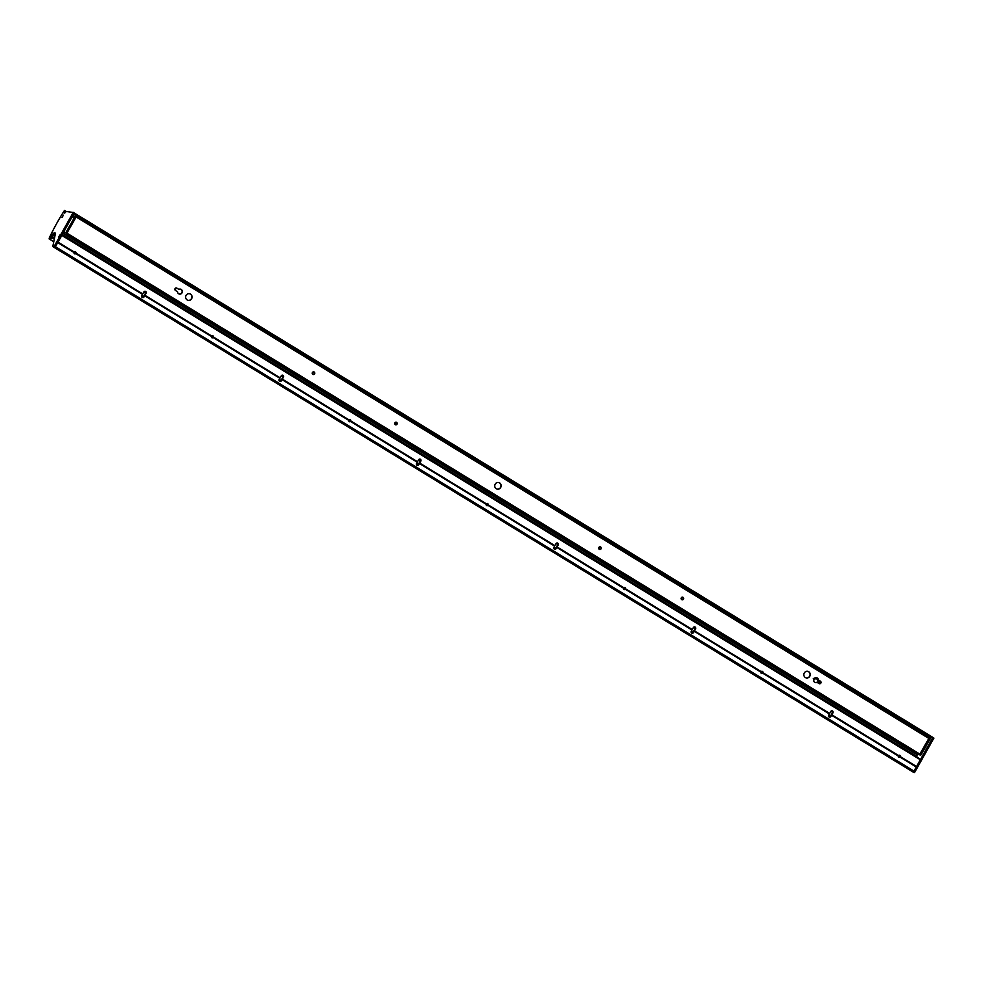 <?xml version="1.0" encoding="UTF-8"?>
<svg xmlns="http://www.w3.org/2000/svg" width="983" height="983" viewBox="0 0 983 983"><rect width="100%" height="100%" fill="white"/><g stroke="black" fill="none" stroke-linecap="round" stroke-linejoin="round"><path stroke-width="1.47" d="M815.3 682.534A2.531 2.408 -76.9 0 0 816.836 682.288L817.033 682.337A2.531 2.408 -76.9 0 1 813.752 679.179A2.531 2.408 -76.9 0 1 818.384 679.966L820.424 681.207A1.376 1.302 -76.9 0 1 819.441 683.738A1.376 1.302 -76.9 0 1 819.072 683.578L817.033 682.337M816.455 677.606A2.531 2.408 -76.9 0 1 818.188 679.917L820.24 681.17A1.376 1.302 -76.9 0 1 819.343 683.701M181.179 289.407A2.531 2.408 -76.9 0 1 179.348 294.064A2.531 2.408 -76.9 0 1 177.518 291.73L175.466 290.476A1.376 1.302 -76.9 0 1 176.461 287.958A1.376 1.302 -76.9 0 1 176.829 288.105L178.869 289.358A2.531 2.408 -76.9 0 1 181.179 289.407M180.405 289.113A2.531 2.408 -76.9 0 1 181.978 292.418A2.531 2.408 -76.9 0 1 179.25 294.04M176.362 287.933A1.376 1.302 -76.9 0 1 176.633 288.056L178.869 289.358M808.714 671.721A3.379 3.207 -76.9 0 1 806.281 677.926A3.379 3.207 -76.9 0 1 804.082 673.416A3.379 3.207 -76.9 0 1 808.714 671.721M807.719 671.328A3.379 3.207 -76.9 0 1 809.832 675.763A3.379 3.207 -76.9 0 1 806.183 677.901M190.518 294.126A3.379 3.207 -76.9 0 1 188.085 300.343A3.379 3.207 -76.9 0 1 185.885 295.834A3.379 3.207 -76.9 0 1 190.518 294.126M189.522 293.745A3.379 3.207 -76.9 0 1 191.648 298.168A3.379 3.207 -76.9 0 1 187.986 300.319M499.61 482.923A3.379 3.207 -76.9 0 1 497.177 489.129A3.379 3.207 -76.9 0 1 494.977 484.631A3.379 3.207 -76.9 0 1 499.61 482.923M498.614 482.53A3.379 3.207 -76.9 0 1 500.74 486.966A3.379 3.207 -76.9 0 1 497.091 489.104M600.613 546.978A1.352 1.278 -76.9 0 1 599.642 549.46A1.352 1.278 -76.9 0 1 598.77 547.654A1.352 1.278 -76.9 0 1 600.613 546.978M600.158 546.806A1.352 1.278 -76.9 0 1 599.544 549.436M683.038 597.32A1.352 1.278 -76.9 0 1 682.067 599.802A1.352 1.278 -76.9 0 1 681.194 598.008A1.352 1.278 -76.9 0 1 683.038 597.32M682.583 597.16A1.352 1.278 -76.9 0 1 681.969 599.777M314.191 372.029A1.352 1.278 -76.9 0 1 313.221 374.511A1.352 1.278 -76.9 0 1 312.336 372.704A1.352 1.278 -76.9 0 1 314.191 372.029M313.737 371.869A1.352 1.278 -76.9 0 1 313.122 374.486M396.616 422.371A1.352 1.278 -76.9 0 1 395.645 424.853A1.352 1.278 -76.9 0 1 394.761 423.059A1.352 1.278 -76.9 0 1 396.616 422.371M396.161 422.211A1.352 1.278 -76.9 0 1 395.547 424.828M921.059 754.858L920.027 754.219L929.095 737.938L919.523 754.723L920.027 754.219L66.918 233.155L76.01 216.874L929.095 737.938L76.01 216.874L930.004 739.155L921.059 754.858L916.242 754.342M63.416 232.566L66.918 233.155L75.875 217.464L74.966 216.235L72.791 215.732M915.234 753.728L919.523 754.723L915.234 753.728L63.047 233.217L915.222 753.715M814.551 678.098A3.379 3.207 -76.9 0 1 816.627 678.27M72.816 215.756L71.501 218.054M920.555 755.349L66.414 233.659L66.918 233.155L65.898 232.529L74.843 216.838M63.477 232.455L64.669 230.317M929.132 737.963L930.004 739.155M312.336 373.724A2.851 2.703 103.1 0 0 312.692 372.188M816.283 678.725A2.851 2.703 103.1 0 1 817.782 680.986L818.655 681.194A2.851 2.703 -76.9 0 1 818.667 681.526L817.917 681.354A2.851 2.703 -76.9 0 1 817.659 682.509L818.397 682.681A2.851 2.703 103.1 0 1 818.2 683.05M818.409 683.173A2.851 2.703 103.1 0 0 818.593 680.162M818.151 679.536A2.851 2.703 103.1 0 0 813.629 680.752M818.667 681.366L817.782 680.986M814.981 678.012A3.318 3.146 -76.9 0 1 815.841 678.086L816.898 678.331A3.318 3.146 -76.9 0 1 817.881 678.749L816.898 678.331A3.318 3.146 -76.9 0 0 813.617 679.646M813.297 678.454L814.207 678.798A3.318 3.146 -76.9 0 1 814.465 678.639L814.096 678.553M174.949 289.85A2.851 2.703 103.1 0 0 175.318 288.252M394.761 424.078A2.851 2.703 103.1 0 0 395.117 422.53M598.758 548.674A2.851 2.703 103.1 0 0 599.114 547.138M681.182 599.028A2.851 2.703 103.1 0 0 681.538 597.48M63.563 232.295L64.681 230.477M71.636 217.919L72.693 215.904M72.226 216.678L72.889 217.169L72.152 216.752M71.894 217.452L72.472 216.444M72.717 217.476L71.98 217.108M72.312 216.788L72.975 217.206M72.005 217.022L72.717 217.452M62.015 217.476L63.33 215.179L62.015 217.476M58.575 237.308L59.889 235.011L58.575 237.308M74.106 212.918L73.197 212.475L53.918 246.844L52.824 246.475L55.232 234.347A5.112 1.536 -58.6 0 0 54.999 232.86A5.112 1.536 -58.6 0 0 54.851 232.799A5.112 1.536 -58.6 0 0 50.317 237.702L49.15 238.906L49.273 238.021A75.961 22.879 121.4 0 1 63.354 212.156A3.379 1.02 -58.6 0 0 63.858 211.271L64.62 210.473L64.313 211.505A2.74 0.823 -58.6 0 0 64.202 213.053A2.74 0.823 -58.6 0 0 66.131 211.456L73.197 212.475M65.628 211.099L65.345 212.144A2.74 0.823 -58.6 0 0 65.173 212.623A2.74 0.823 -58.6 0 1 65.345 212.144L64.399 211.32M55.294 233.524A5.112 1.536 -58.6 0 0 51.337 238.328L50.182 239.533L51.546 237.431M927.903 737.213L932.756 737.692L74.216 213.102L54.95 247.483L53.868 247.224L913.256 771.839L913.699 771.114L55.318 246.819M913.33 771.766L53.918 246.844M57.96 242.174L61.831 235.416L60.799 234.777M933.739 737.963L73.111 212.303M933.85 738.159L914.571 772.527L913.256 771.839M914.571 772.527L52.849 246.598L913.502 772.282M933.789 738.319L932.756 737.692L913.539 771.901M921.452 760.461L61.831 235.416M74.303 252.09L74.032 252.57A1.094 1.044 103.1 0 0 75.752 253.626L76.035 253.147A1.094 1.044 103.1 0 0 74.303 252.09L57.997 242.125M74.536 253.835A1.094 1.044 103.1 0 0 75.236 253.503L75.519 253.024A1.094 1.044 103.1 0 0 75.015 251.759M211.689 335.989L211.406 336.481A1.094 1.044 103.1 0 0 213.139 337.538L213.409 337.046A1.094 1.044 103.1 0 0 211.689 335.989L144.919 295.293L146.074 293.29A1.352 1.278 103.1 0 0 145.275 291.312A1.352 1.278 103.1 0 0 143.874 291.951L142.756 293.892L76.035 253.147M211.91 337.734A1.094 1.044 103.1 0 0 212.611 337.415L212.893 336.923A1.094 1.044 103.1 0 0 212.389 335.67M349.063 419.901L348.781 420.392A1.094 1.044 103.1 0 0 350.513 421.449L350.784 420.957A1.094 1.044 103.1 0 0 349.063 419.901L282.33 379.143L281.359 380.851A1.352 1.278 103.1 0 1 279.602 381.343A1.352 1.278 103.1 0 1 279.16 379.512L280.929 380.581M349.284 421.646A1.094 1.044 103.1 0 0 349.985 421.326L350.267 420.835A1.094 1.044 103.1 0 0 349.764 419.581M486.438 503.812L486.155 504.291A1.094 1.044 103.1 0 0 487.887 505.348L488.158 504.869A1.094 1.044 103.1 0 0 486.438 503.812L419.704 463.054L418.733 464.762A1.352 1.278 103.1 0 1 416.976 465.254A1.352 1.278 103.1 0 1 416.546 463.411L418.303 464.492L416.559 463.386M486.659 505.557A1.094 1.044 103.1 0 0 487.371 505.225L487.642 504.746A1.094 1.044 103.1 0 0 487.138 503.493M623.812 587.723L623.529 588.203A1.094 1.044 103.1 0 0 625.262 589.259L625.532 588.768A1.094 1.044 103.1 0 0 623.812 587.723L557.091 546.966L556.108 548.661A1.352 1.278 103.1 0 1 554.351 549.165A1.352 1.278 103.1 0 1 553.921 547.322L555.678 548.403L553.933 547.298M624.033 589.456A1.094 1.044 103.1 0 0 624.746 589.136L625.016 588.657A1.094 1.044 103.1 0 0 624.512 587.392M761.186 671.622L760.903 672.114A1.094 1.044 103.1 0 0 762.636 673.171L762.919 672.679A1.094 1.044 103.1 0 0 761.186 671.622L694.465 630.865L693.494 632.573A1.352 1.278 103.1 0 1 691.725 633.064A1.352 1.278 103.1 0 1 691.295 631.233L693.052 632.315M761.407 673.367A1.094 1.044 103.1 0 0 762.12 673.048L762.39 672.556A1.094 1.044 103.1 0 0 761.886 671.303M898.56 755.534L898.29 756.025A1.094 1.044 103.1 0 0 900.01 757.07L900.293 756.591A1.094 1.044 103.1 0 0 898.56 755.534L831.839 714.776L832.945 712.835A1.352 1.278 103.1 0 0 832.159 710.844A1.352 1.278 103.1 0 0 830.746 711.495L829.64 713.437L762.919 672.679M898.781 757.279A1.094 1.044 103.1 0 0 899.494 756.959L899.764 756.468A1.094 1.044 103.1 0 0 899.273 755.214M142.756 293.892L141.785 295.6A1.352 1.278 103.1 0 0 142.584 297.591A1.352 1.278 103.1 0 0 143.985 296.94L144.919 295.293L211.64 336.039M142.326 297.493A1.352 1.278 103.1 0 0 143.469 296.817L145.545 293.167A1.352 1.278 103.1 0 0 145.005 291.275M279.7 381.404A1.352 1.278 103.1 0 0 280.843 380.728L282.92 377.079A1.352 1.278 103.1 0 0 282.391 375.187M417.075 465.315A1.352 1.278 103.1 0 0 418.217 464.64L420.306 460.99A1.352 1.278 103.1 0 0 419.766 459.086M554.461 549.214A1.352 1.278 103.1 0 0 555.592 548.539L557.68 544.889A1.352 1.278 103.1 0 0 557.14 542.997M691.835 633.126A1.352 1.278 103.1 0 0 692.966 632.45L695.055 628.801A1.352 1.278 103.1 0 0 694.514 626.908M829.64 713.437L828.669 715.145A1.352 1.278 103.1 0 0 829.455 717.123A1.352 1.278 103.1 0 0 830.868 716.484L831.839 714.776M829.21 717.037A1.352 1.278 103.1 0 0 830.34 716.361L832.429 712.712A1.352 1.278 103.1 0 0 831.888 710.82M66.168 211.419L65.664 212.095M917.372 754.612L916.414 756.345L920.469 759.638L916.316 767.035L900.01 757.07M694.465 630.865L695.571 628.923A1.352 1.278 103.1 0 0 694.784 626.933A1.352 1.278 103.1 0 0 693.371 627.584L691.295 631.233L693.076 632.278M557.091 546.966L558.197 545.012A1.352 1.278 103.1 0 0 557.398 543.034A1.352 1.278 103.1 0 0 555.997 543.673L553.921 547.322M419.704 463.054L420.822 461.113A1.352 1.278 103.1 0 0 420.024 459.122A1.352 1.278 103.1 0 0 418.623 459.761L416.546 463.411M282.33 379.143L283.448 377.202A1.352 1.278 103.1 0 0 282.649 375.211A1.352 1.278 103.1 0 0 281.249 375.862L279.16 379.512L280.941 380.556M74.044 252.508L57.751 242.568L55.343 246.745L913.932 771.163L916.316 767.035M211.406 336.481L144.685 295.723L211.419 336.419M50.305 238.648L50.182 239.533L49.15 238.906M143.997 291.767L145.693 292.799M281.371 375.666L283.067 376.71M418.746 459.577L420.454 460.622M556.12 543.488L557.828 544.521M693.506 627.4L695.202 628.432M830.881 711.299L832.576 712.343M62.138 217.329L63.281 215.338L62.138 217.329M58.685 237.161L59.828 235.17L58.685 237.161M313.049 371.955A3.318 3.146 -76.9 0 1 312.557 374.105L313.061 371.955M312.459 373.982A3.096 2.949 103.1 0 0 312.926 372.016M819.158 680.506A3.318 3.146 -76.9 0 1 818.741 683.382L819.171 680.519M818.028 679.093A3.096 2.949 103.1 0 0 813.568 680.261M818.618 683.308A3.096 2.949 103.1 0 0 818.962 680.396M175.674 288.019A3.318 3.146 -76.9 0 1 175.171 290.218L175.687 288.019M175.072 290.096A3.096 2.949 103.1 0 0 175.539 288.093M395.043 424.349A3.318 3.146 -76.9 0 1 394.982 424.447L395.485 422.297A3.318 3.146 -76.9 0 1 395.043 424.337M394.883 424.324A3.096 2.949 103.1 0 0 395.35 422.371M598.893 548.932A3.096 2.949 103.1 0 0 599.347 546.966M599.483 546.904A3.318 3.146 -76.9 0 1 599.052 548.944L599.495 546.904M681.465 599.298A3.318 3.146 -76.9 0 1 681.403 599.397L681.919 597.246A3.318 3.146 -76.9 0 1 681.465 599.298M681.317 599.274A3.096 2.949 103.1 0 0 681.772 597.32M51.337 238.328L50.317 237.702M65.529 212.254L64.313 211.505M74.167 213.274L73.135 212.635M898.302 755.804L831.606 715.059M55.22 234.409L54.544 234.003M760.928 671.893L694.231 631.147M623.554 587.981L556.857 547.248M486.18 504.07L419.483 463.337M348.805 420.171L282.109 379.426M211.431 336.26L144.734 295.514M74.057 252.348L57.825 242.432M916.377 766.826L900.096 756.885M829.419 713.719L762.71 672.974M692.032 629.808L625.335 589.075M554.658 545.897L487.961 505.164M417.284 461.998L350.587 421.252M279.909 378.086L213.213 337.353M142.535 294.175L75.838 253.442M142.719 293.942L76.01 253.196M280.094 377.853L213.385 337.108M280.13 377.804L213.409 337.046M417.48 461.764L350.759 421.019M417.517 461.715L350.784 420.957M554.854 545.676L488.133 504.918M554.891 545.626L488.158 504.869M692.229 629.575L625.507 588.829M692.265 629.525L625.532 588.768M829.603 713.486L762.882 672.741M142.596 294.077L75.9 253.331M279.971 377.988L213.274 337.243M417.345 461.887L350.648 421.154M554.719 545.798L488.023 505.065M692.093 629.71L625.397 588.964M829.468 713.609L762.771 672.876M348.793 420.331L282.084 379.585M486.167 504.242L419.458 463.484M623.541 588.141L556.833 547.396M760.916 672.053L694.207 631.307L760.903 672.114M142.51 294.335L75.789 253.577M142.486 294.384L75.752 253.626M279.885 378.234L213.164 337.488M279.86 378.295L213.139 337.538M417.259 462.145L350.538 421.4M417.234 462.194L350.513 421.449M554.633 546.057L487.912 505.299M554.609 546.106L487.887 505.348M692.007 629.956L625.299 589.21M691.983 630.017L625.262 589.259M829.382 713.867L762.673 673.122M829.357 713.916L762.636 673.171M916.561 766.605L900.268 756.64M916.598 766.556L900.293 756.591M916.426 766.728L900.145 756.787M898.29 755.964L831.581 715.206M916.34 766.986L900.047 757.033M74.266 252.127L57.972 242.174M349.014 419.95L282.293 379.192M486.388 503.849L419.667 463.104M623.763 587.76L557.054 547.015M761.137 671.672L694.428 630.926M74.118 252.25L57.886 242.334M211.492 336.161L144.796 295.416M348.867 420.06L282.17 379.327M486.241 503.972L419.544 463.239M623.615 587.883L556.919 547.138M760.989 671.782L694.293 631.049M74.032 252.57L57.727 242.617M348.781 420.392L282.06 379.635M486.155 504.291L419.434 463.546M623.529 588.203L556.808 547.445M54.52 237.935L52.332 236.596M54.286 239.102L51.755 237.554M932.535 738.086L73.946 213.667M932.375 738.245L73.836 213.864M916.439 756.259L62.298 234.556M916.414 756.345L62.261 234.63M920.469 759.638L61.917 235.244M898.511 755.583L831.802 714.825M898.364 755.694L831.667 714.96M898.29 756.025L831.557 715.268M914.006 771.102L55.404 246.672M143.567 296.645L141.81 295.564L143.555 296.682M830.451 716.189L828.681 715.108L830.426 716.214M141.859 295.49L143.616 296.559M279.233 379.389L280.991 380.47M416.608 463.3L418.365 464.381M553.982 547.212L555.739 548.293M691.356 631.123L693.113 632.192M828.73 715.022L830.488 716.103M144.132 291.619L145.73 292.59M281.507 375.531L283.104 376.501M418.881 459.43L420.478 460.413M556.267 543.341L557.852 544.312M693.642 627.252L695.239 628.223M831.016 711.151L832.613 712.134M144.427 291.41L145.705 292.197M281.802 375.322L283.092 376.108M419.176 459.233L420.466 460.019M556.55 543.144L557.84 543.931M693.924 627.043L695.214 627.83M831.299 710.955L832.589 711.741M930.139 738.577L929.107 737.95M65.652 211.112L64.62 210.473M933.776 737.975L74.143 212.93M53.77 241.72L50.182 239.533M141.896 295.404L143.665 296.485M279.27 379.315L281.04 380.396M416.645 463.226L418.414 464.295M554.031 547.126L555.788 548.207M691.405 631.037L693.162 632.118M828.78 714.948L830.537 716.017M144.526 291.373L145.681 292.074M281.9 375.273L283.055 375.985M419.274 459.184L420.429 459.897M556.648 543.095L557.803 543.796M694.023 627.007L695.178 627.707M831.397 710.906L832.552 711.618"/></g></svg>

